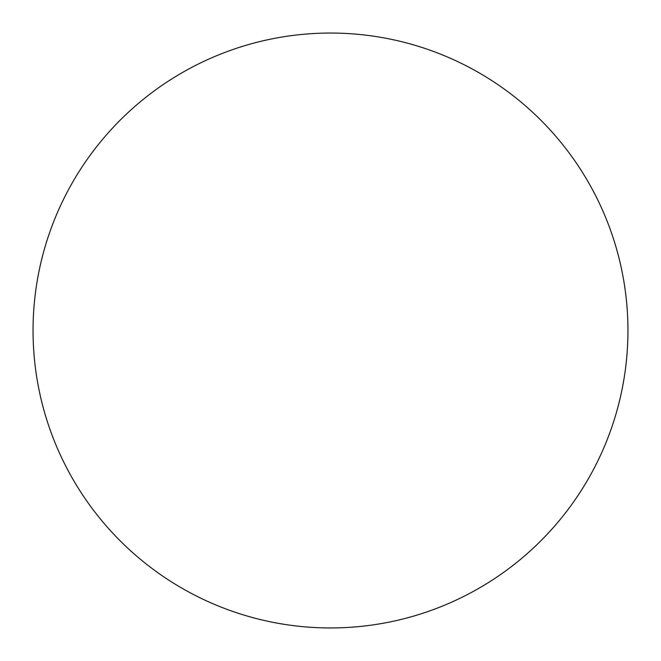 <?xml version="1.0" encoding="UTF-8"?>
<svg xmlns="http://www.w3.org/2000/svg" width="661" height="661" viewBox="0 0 661 661"><rect width="100%" height="100%" fill="white"/><g stroke="black" fill="none" stroke-linecap="round" stroke-linejoin="round"><path stroke-width="0.99" d="M330.5 627.95A297.45 297.45 0 0 1 33.05 330.5A297.45 297.45 0 0 1 330.5 33.05A297.45 297.45 0 0 1 627.95 330.5A297.45 297.45 0 0 1 330.5 627.95"/></g></svg>
